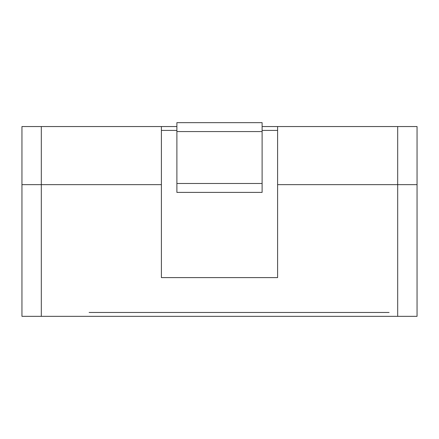 <?xml version="1.0" encoding="UTF-8"?>
<svg xmlns="http://www.w3.org/2000/svg" width="439" height="439" viewBox="0 0 439 439"><rect width="100%" height="100%" fill="white"/><g stroke="black" fill="none" stroke-linecap="round" stroke-linejoin="round"><path stroke-width="0.66" d="M417.05 316.343L21.95 316.343L417.05 316.343L417.05 184.643L417.05 316.343M389.091 316.343L89.112 316.343L389.091 316.343M277.602 184.643L417.05 184.643L397.685 184.643L397.685 316.343L397.685 184.643L277.602 184.643L277.602 277.607L161.398 277.607L161.398 184.643L41.315 184.643L161.398 184.643L161.398 277.607L277.602 277.607L277.602 184.643L397.685 184.643L397.685 126.542L277.602 126.542L277.602 184.643L277.602 126.542L417.05 126.542L417.05 184.643L277.602 184.643M21.95 184.643L41.315 184.643L41.315 316.343L41.315 184.643L21.95 184.643L21.95 316.343L21.95 184.643L161.398 184.643L161.398 126.542L41.315 126.542L41.315 184.643L21.95 184.643L21.95 126.542L176.89 126.542L161.398 126.542L161.398 184.643L41.315 184.643L41.315 126.542L21.95 126.542L21.95 184.643M89.112 312.469L389.091 312.469L89.112 312.469M262.11 122.657L262.11 192.392L262.11 122.657L176.89 122.657L262.11 122.657M176.89 192.392L176.89 122.657L176.89 131.568L262.11 131.568L176.89 131.568L176.89 183.48L262.11 183.48L176.89 183.48L176.89 192.392L262.11 192.392L176.89 192.392M262.11 126.542L277.602 126.542L262.11 126.542M417.05 126.542L397.685 126.542L397.685 184.643L417.05 184.643L417.05 126.542M277.602 130.41L277.602 277.607L161.398 277.607L161.398 130.41L161.398 277.607L277.602 277.607L277.602 130.41L262.11 130.41L277.602 130.41M176.89 130.41L161.398 130.41L176.89 130.41"/></g></svg>
